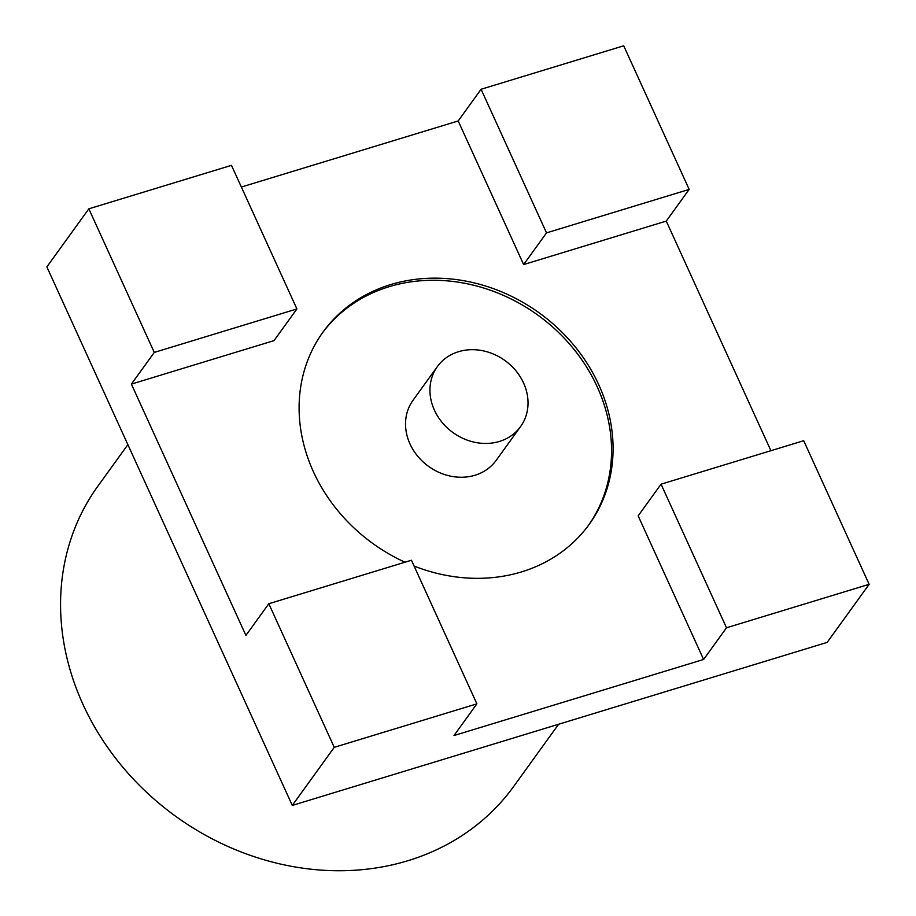 <?xml version="1.0" encoding="UTF-8"?>
<svg xmlns="http://www.w3.org/2000/svg" width="916" height="916" viewBox="0 0 916 916"><rect width="100%" height="100%" fill="white"/><g stroke="black" fill="none" stroke-linecap="round" stroke-linejoin="round"><path stroke-width="1.37" d="M523.563 382.98A51.285 44.415 -144.2 0 1 520.563 426.604A51.285 44.415 -144.2 0 1 475.828 442.508A51.285 44.415 -144.2 0 1 434.413 410.15A51.285 44.415 -144.2 0 1 437.413 366.526A51.285 44.415 -144.2 0 1 482.148 350.622A51.285 44.415 -144.2 0 1 523.563 382.98M437.413 366.526L412.99 400.326A51.285 44.415 35.8 0 0 409.99 443.939A51.285 44.415 35.8 0 0 451.405 476.309A51.285 44.415 35.8 0 0 496.14 460.393L520.563 426.604M414.089 566.077A164.182 142.175 35.8 0 0 589.171 524.399A164.182 142.175 35.8 0 0 598.778 384.766A164.182 142.175 35.8 0 0 466.198 281.166A164.182 142.175 35.8 0 0 323.005 332.096A164.182 142.175 35.8 0 0 313.409 471.729A164.182 142.175 35.8 0 0 404.998 562.218M588.404 525.452A164.182 142.175 35.8 0 0 597.243 386.873A164.182 142.175 35.8 0 0 465.397 283.422A164.182 142.175 35.8 0 0 322.249 333.161M127.874 444.638L97.898 486.133A256.446 222.084 35.8 0 0 82.909 704.232A256.446 222.084 35.8 0 0 289.983 866.044A256.446 222.084 35.8 0 0 513.647 786.5L558.623 724.247M131.389 384.102L154.277 352.42L88.841 208.814L231.473 165.338L296.91 308.944L274.021 340.626L131.389 384.102L245.912 635.406L268.812 603.724L334.248 747.33L292.284 805.416L827.159 642.402L869.135 584.316L803.687 440.71L661.054 484.186L726.503 627.781L869.135 584.316M88.841 208.814L46.865 266.899L292.284 805.416M334.248 747.33L476.881 703.854L453.993 735.537L703.602 659.474L726.503 627.781M268.812 603.724L411.444 560.249L476.881 703.854M481.083 89.264L546.52 232.87L689.164 189.406L623.716 45.8L481.083 89.264L458.195 120.958L241.355 187.036M770.906 450.706L666.264 221.088L689.164 189.406M296.91 308.944L154.277 352.42M703.602 659.474L638.166 515.868L661.054 484.186M458.195 120.958L523.631 264.564L546.52 232.87M666.264 221.088L523.631 264.564"/></g></svg>
